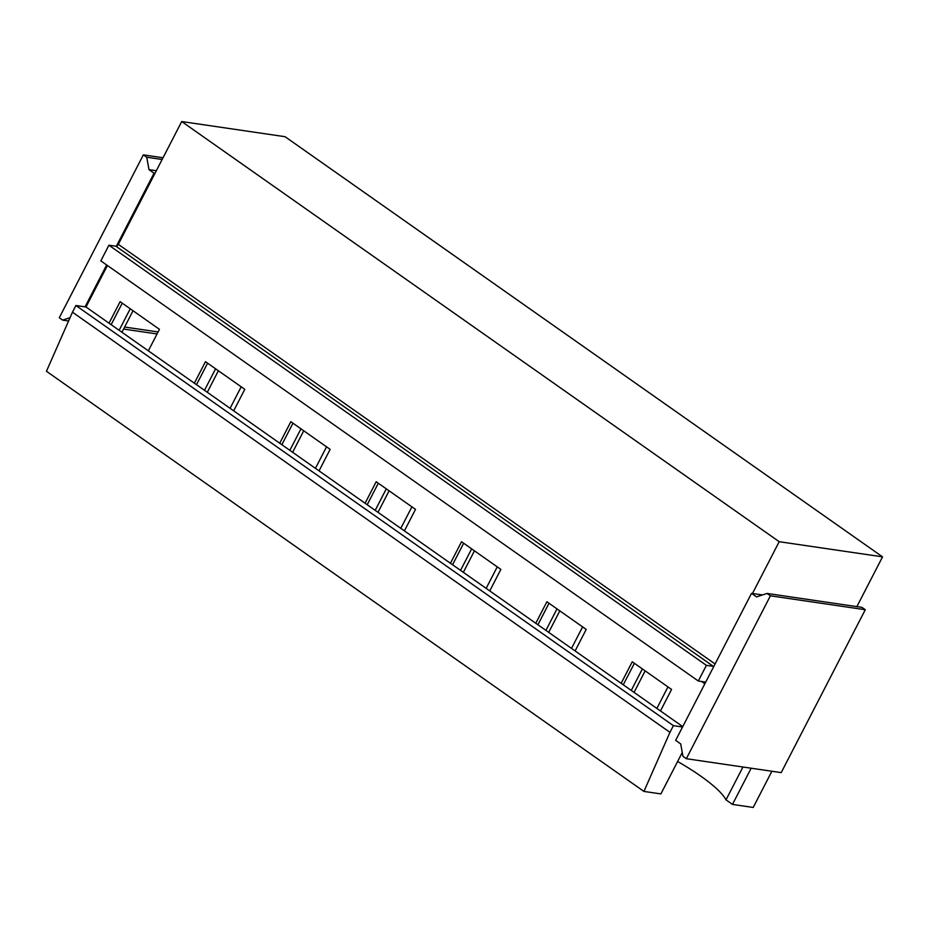<?xml version="1.0" encoding="UTF-8"?>
<svg xmlns="http://www.w3.org/2000/svg" width="929" height="929" viewBox="0 0 929 929"><rect width="100%" height="100%" fill="white"/><g stroke="black" fill="none" stroke-linecap="round" stroke-linejoin="round"><path stroke-width="1.39" d="M643.936 791.427L669.948 732.342L72.462 312.19L46.45 371.275L643.936 791.427L660.891 793.912L682.269 752.49M72.462 312.19L75.911 305.513L673.397 725.654L669.948 732.342M673.397 725.654L682.548 727.001L675.65 740.367L680.69 743.908L682.978 756.334L686.334 758.703L770.408 595.814L865.282 609.726L781.208 772.614L686.334 758.703M75.911 305.513L86.002 306.988L682.745 726.617M698.318 681.015L706.4 665.35L108.914 245.21L100.831 260.863L698.318 681.015L705.308 682.037A2.404 1.254 -54.9 0 1 705.622 682.165A2.404 1.254 -54.9 0 1 705.668 682.2L682.548 727.001M706.4 665.35L713.391 666.383A2.404 1.254 -54.9 0 0 713.855 666.348L705.668 682.2M108.914 245.21L115.916 246.231L713.391 666.383M715.075 663.968L118.331 244.339A2.404 1.254 -54.9 0 1 116.369 246.197A2.404 1.254 -54.9 0 1 115.916 246.231M762.465 594.955L752.467 593.492L779.199 541.7L882.55 556.854L285.064 136.702L181.712 121.548L779.199 541.7M118.331 244.339L181.712 121.548M751.166 768.202L732.482 804.409L753.21 807.452L771.894 771.244M856.863 606.625L882.55 556.854M109.018 323.176L120.12 301.67L159.44 329.319L148.338 350.825M111.143 324.674L122.245 303.156M119.133 330.294L130.234 308.776M121.931 332.257L133.033 310.739M241.192 386.801L230.09 408.307M194.37 383.201L205.472 361.683L244.791 389.332L233.69 410.839M196.495 384.687L207.597 363.181M204.496 390.308L215.598 368.801M207.283 392.27L218.385 370.764M326.543 446.826L315.442 468.332M279.734 443.214L290.835 421.708L330.143 449.357L319.042 470.864M281.859 444.712L292.96 423.206M289.848 450.333L300.95 428.826M292.635 452.295L303.737 430.789M411.895 506.839L400.794 528.346M365.085 503.239L376.187 481.733L415.507 509.382L404.405 530.889M367.21 504.737L378.312 483.219M375.2 510.358L386.301 488.84M377.998 512.32L389.1 490.802M497.247 566.864L486.146 588.371M450.437 563.264L461.539 541.746L500.859 569.396L489.757 590.914M452.562 564.751L463.664 543.244M460.552 570.371L471.653 548.865M463.35 572.334L474.452 550.827M582.611 626.889L571.509 648.396M535.789 623.278L546.891 601.771L586.211 629.421L575.109 650.927M537.914 624.776L549.016 603.269M545.915 630.396L557.017 608.89M548.702 632.359L559.804 610.852M667.963 686.903L656.861 708.421M621.153 683.303L632.254 661.796L671.562 689.446L660.461 710.952M86.002 306.988L107.416 265.497M634.054 692.384L645.156 670.877M623.278 684.801L634.379 663.283M631.267 690.421L642.369 668.903M742.956 767.006L726.002 799.857L732.482 804.409M726.002 799.857A79.441 17.245 27.3 0 0 677.624 761.501M163.028 157.756L143.345 154.864L146.712 157.233L149 169.659L154.04 173.2L116.369 246.197M68.583 320.993L62.638 320.122L59.282 317.753L143.345 154.864M157.036 333.964L123.58 329.052M70.035 317.683L62.638 320.122M158.081 331.943L124.625 327.031M154.98 173.34L154.04 173.2M106.672 264.974L85.062 306.849M156.327 170.727L149 169.659M162.134 159.486L146.712 157.233M752.467 593.492L751.526 593.352L713.855 666.348M751.526 593.352L756.566 596.894L767.04 593.445L770.408 595.814M865.282 609.726L861.926 607.369L767.04 593.445M704.832 683.802L701.546 681.491"/></g></svg>
